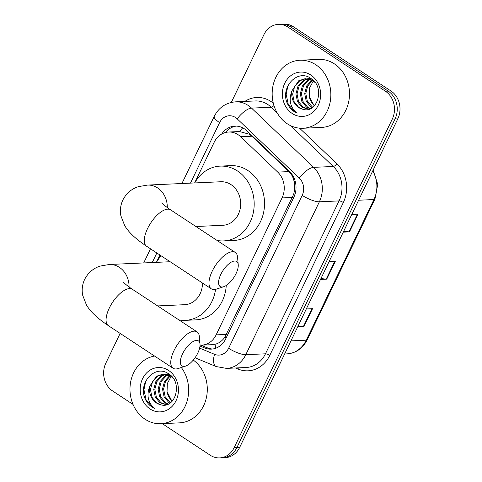 <?xml version="1.0" encoding="UTF-8"?>
<svg xmlns="http://www.w3.org/2000/svg" width="482" height="482" viewBox="0 0 482 482"><rect width="100%" height="100%" fill="white"/><g stroke="black" fill="none" stroke-linecap="round" stroke-linejoin="round"><path stroke-width="0.72" d="M200.036 345.136A20.425 17.599 -92.6 0 0 201.657 345.148L212.586 344.648L215.984 344.034C219.43 342.913 222.401 340.629 224.883 337.195L293.61 194.397C294.797 190.191 294.972 185.95 294.122 181.678C293.405 177.665 291.676 174.303 288.935 171.592L251.881 136.225L249.266 134.201L239.44 131.538L228.655 132.026A20.425 17.599 -92.6 0 0 214.183 142.292L194.62 182.943M201.657 345.148A20.425 17.599 -92.6 0 0 216.135 334.876L282.042 197.933A20.425 17.599 -92.6 0 0 277.716 172.098L240.657 136.731A20.425 17.599 -92.6 0 0 238.114 134.707A20.425 17.599 -92.6 0 0 228.655 132.026M159.934 255.014L156.397 262.359M199.976 346.04L204.573 347.944A20.425 17.599 -92.6 0 0 211.224 349.131A20.425 17.599 -92.6 0 0 225.703 338.864L293.821 197.313A20.425 17.599 -92.6 0 0 289.501 171.478L246.886 130.809A20.425 17.599 -92.6 0 0 244.338 128.778A20.425 17.599 -92.6 0 0 234.879 126.103A20.425 17.599 -92.6 0 0 221.72 134.038M225.492 132.508A20.425 17.599 87.4 0 1 236.264 126.103M231.312 102.419L263.943 34.62A20.425 17.599 87.4 0 1 278.415 24.353A20.425 17.599 87.4 0 1 287.875 27.028L385.413 91.225A20.425 17.599 87.4 0 1 392.282 119.09L234.168 447.633A20.425 17.599 87.4 0 1 219.69 457.9A20.425 17.599 87.4 0 1 210.23 455.225L162.253 423.642M133.032 404.41L112.698 391.023A20.425 17.599 87.4 0 1 105.829 363.163L120.145 333.405M278.415 24.353L283.94 24.1A20.425 17.599 87.4 0 1 293.399 26.775L390.938 90.978L388.173 91.098A20.425 17.599 87.4 0 1 395.041 118.964L236.927 447.507A20.425 17.599 87.4 0 1 222.449 457.773A20.425 17.599 87.4 0 0 236.927 447.507L395.041 118.964A20.425 17.599 87.4 0 0 388.173 91.098L290.64 26.902L388.173 91.098L385.413 91.225M281.181 24.227A20.425 17.599 87.4 0 1 290.64 26.902A20.425 17.599 87.4 0 0 281.181 24.227M212.604 349.004A20.425 17.599 87.4 0 1 207.332 347.817L200.928 345.16M390.938 90.978A20.425 17.599 87.4 0 1 397.807 118.837L239.687 447.38A20.425 17.599 87.4 0 1 225.215 457.647L219.69 457.9M343.672 231.312L348.956 231.842A5.447 1.464 25.7 0 0 349.498 231.866L343.274 232.149M351.806 214.418L358.03 214.135L349.498 231.866M298.171 325.856L303.455 326.392A5.447 1.464 25.7 0 0 303.997 326.41L297.774 326.694M306.305 308.962L312.529 308.679L303.997 326.41M320.922 278.584L326.206 279.114A5.447 1.464 25.7 0 0 326.748 279.138L320.524 279.421M329.055 261.69L335.279 261.407L326.748 279.138M287.29 123.79A34.041 29.33 87.4 0 1 272.914 86.151A34.041 29.33 87.4 0 1 299.967 60.238A34.041 29.33 87.4 0 1 315.728 64.702A34.041 29.33 87.4 0 1 330.104 102.341A34.041 29.33 87.4 0 1 303.051 128.254A34.041 29.33 87.4 0 1 287.29 123.79M299.967 60.238L318.608 59.388A34.041 29.33 87.4 0 1 334.369 63.853A34.041 29.33 87.4 0 1 348.745 101.497A34.041 29.33 87.4 0 1 321.693 127.405L303.051 128.254M307.938 78.849L304.19 80.524L299.057 86.194L297.033 93.912L298.557 101.612L303.136 107.233L308.823 109.263M307.383 78.765L303.094 80.572L297.96 86.242L295.936 93.96L297.46 101.66L302.039 107.281L308.594 109.324M315.077 82.518L312.697 80.675L305.184 78.674L298.707 80.771L291.978 90.737A15.388 13.261 87.4 0 0 298.533 107.444A15.388 13.261 87.4 0 0 302.473 109.161C317.409 114.529 325.386 87.109 311.167 78.644C297.84 68.281 280.277 87.013 287.079 102.841C288.706 106.6 291.08 109.528 294.207 111.613L297.135 113.15L294.737 111.101C289.839 105.48 288.923 98.696 291.978 90.737M310.161 79.44L308.57 80.325L303.437 85.995L301.413 93.713L302.943 101.413L307.516 107.034L310.613 108.583M309.607 79.253L307.474 80.374L302.341 86.043L300.316 93.761L301.846 101.461L306.419 107.082L310.119 108.805M312.408 80.5L307.649 86.127L305.799 93.514L307.329 101.214L312.661 107.329M311.848 80.187L306.721 85.856L304.702 93.562L306.233 101.262L310.806 106.884L312.143 107.697M313.035 80.187L305.184 78.674M305.733 78.662L299.804 80.723L294.671 86.392L292.646 94.111L294.177 101.81L298.75 107.432L302.473 109.161M310.836 78.421L307.932 78.656M310.119 78.464L308.48 78.717M310.938 78.488L309.571 78.476M311.511 78.897L310.703 79.205M311.239 78.699L310.143 79.042M314.481 105.679A15.388 13.261 87.4 0 1 309.245 96.286L314.228 105.944M310.782 74.981A22.196 19.123 87.4 0 1 318.247 105.263A22.196 19.123 87.4 0 1 292.237 113.511A22.196 19.123 87.4 0 1 284.772 83.229A22.196 19.123 87.4 0 1 310.782 74.981M309.245 96.286L309.498 88.092L313.27 81.048M287.977 85.657L286.145 94.243L288.254 104.281L294.327 111.607L297.135 113.15M220.828 274.354A14.978 6.447 123.4 0 0 223.75 286.7A14.978 6.447 123.4 0 0 236.017 273.668A14.978 6.447 123.4 0 0 238.228 264.702A14.978 6.447 123.4 0 0 231.36 262.094A14.978 6.447 123.4 0 0 220.828 274.354M223.75 286.7L216.49 289.086A21.786 9.375 -56.6 0 1 211.309 288.832A21.786 9.375 -56.6 0 1 212.243 271.131A21.786 9.375 -56.6 0 1 235.264 252.429A21.786 9.375 -56.6 0 1 237.548 257.093L238.228 264.702M195.879 226.51L222.895 225.281A21.786 18.774 -92.6 0 0 240.205 208.7A21.786 18.774 -92.6 0 0 231.005 184.606A21.786 18.774 -92.6 0 0 220.919 181.75L147.528 185.082L138.551 186.624C131.64 188.781 126.411 193.222 122.874 199.958C120.494 205.115 119.837 210.405 120.892 215.822L124.639 225.48C128.098 231.481 134.436 238.072 146.624 246.26L211.309 288.832M197.427 227.528A37.445 32.264 87.4 0 1 196.68 226.468M194.704 182.943A37.445 32.264 87.4 0 1 220.208 166.109A37.445 32.264 87.4 0 1 237.548 171.014A37.445 32.264 87.4 0 1 253.357 212.423A37.445 32.264 87.4 0 1 223.606 240.928A37.445 32.264 87.4 0 1 217.057 240.452M220.208 166.109L230.565 165.639A37.445 32.264 87.4 0 1 247.905 170.544A37.445 32.264 87.4 0 1 263.714 211.953A37.445 32.264 87.4 0 1 233.963 240.458L223.606 240.928M182.606 353.77A14.978 6.447 123.4 0 0 185.528 366.115A14.978 6.447 123.4 0 0 197.795 353.083A14.978 6.447 123.4 0 0 200.006 344.118A14.978 6.447 123.4 0 0 193.137 341.509A14.978 6.447 123.4 0 0 182.606 353.77M185.528 366.115L178.274 368.507A21.786 9.375 -56.6 0 1 173.086 368.248A21.786 9.375 -56.6 0 1 174.02 350.553A21.786 9.375 -56.6 0 1 197.042 331.851A21.786 9.375 -56.6 0 1 199.331 336.508L200.006 344.118M159.205 306.944A37.445 32.264 87.4 0 1 158.458 305.889M156.481 262.359A37.445 32.264 87.4 0 1 161.127 255.803M157.656 305.925L184.672 304.696A21.786 18.774 -92.6 0 0 202.464 283.012M215.556 289.351A37.445 32.264 87.4 0 1 185.383 320.343A37.445 32.264 87.4 0 1 178.84 319.867M226.245 285.465A37.445 32.264 87.4 0 1 195.74 319.873L185.383 320.343M181.304 367.507A34.041 29.33 87.4 0 1 186.377 403.289A34.041 29.33 87.4 0 1 160.861 423.708A34.041 29.33 87.4 0 1 145.1 419.244A34.041 29.33 87.4 0 1 130.405 383.443A34.041 29.33 87.4 0 1 154.547 356.047M165.748 374.303L161.994 375.978L156.861 381.648L154.836 389.366L156.367 397.066L160.94 402.687L166.627 404.717M165.193 374.219L160.898 376.026L155.764 381.696L153.74 389.414L155.27 397.114L159.843 402.735L166.404 404.778M172.887 377.966L170.508 376.129L162.994 374.128L156.517 376.225L149.788 386.19A15.388 13.261 87.4 0 0 156.343 402.898A15.388 13.261 87.4 0 0 160.283 404.609C175.213 409.977 183.196 382.557 168.977 374.098C155.65 363.735 138.087 382.467 144.889 398.295C146.516 402.054 148.89 404.976 152.017 407.067L154.939 408.597L152.541 406.555C147.649 400.934 146.733 394.143 149.788 386.19M167.971 374.894L166.38 375.779L161.247 381.449L159.223 389.167L160.753 396.861L165.326 402.488L168.417 404.03M167.411 374.707L165.284 375.827L160.151 381.497L158.126 389.215L159.656 396.915L164.229 402.536L167.923 404.253M170.218 375.948L165.459 381.581L163.609 388.968L165.133 396.662L170.471 402.777M169.652 375.635L164.531 381.304L162.512 389.016L164.043 396.716L168.616 402.337L169.953 403.151M170.845 375.635L162.994 374.128M163.543 374.116L157.614 376.177L152.481 381.846L150.456 389.564L151.981 397.264L156.56 402.886L160.283 404.609M168.646 373.869L165.736 374.11M167.923 373.918L166.29 374.171M168.748 373.942L167.375 373.93M169.321 374.351L168.507 374.653M169.049 374.146L167.953 374.496M172.291 401.126A15.388 13.261 87.4 0 1 167.055 391.733L172.038 401.398M168.586 370.435A22.196 19.123 87.4 0 1 176.05 400.711A22.196 19.123 87.4 0 1 150.047 408.959A22.196 19.123 87.4 0 1 142.582 378.683A22.196 19.123 87.4 0 1 168.586 370.435M167.055 391.733L167.308 383.545L171.08 376.502M193.282 360.072A34.041 29.33 87.4 0 1 206.398 397.668A34.041 29.33 87.4 0 1 179.503 422.859L160.861 423.708M145.781 381.111L143.955 389.691L146.058 399.729L152.137 407.061L154.939 408.597M251.881 136.225L240.657 136.731M294.743 195.102A20.425 5.495 -154.3 0 1 293.61 194.397M294.122 181.678A20.425 7.706 -46.3 0 1 295.026 180.642M226.13 337.966A20.425 5.495 -154.3 0 1 224.883 337.195M239.44 131.538A20.425 7.706 -46.3 0 1 242.717 127.838M215.544 348.299A20.425 9.61 -67.5 0 1 215.984 344.034M288.935 171.592L277.716 172.098M292.417 197.463L282.042 197.933M226.516 334.406L216.135 334.876M199.614 348.118L214.532 354.306A13.617 11.731 -92.6 0 0 228.619 348.251L302.202 195.361A13.617 11.731 -92.6 0 0 299.316 178.135L237.246 118.897A13.617 11.731 -92.6 0 0 235.553 117.548A13.617 11.731 -92.6 0 0 219.593 122.609L190.468 183.13M235.535 101.847A27.233 23.467 87.4 0 1 248.14 105.413A27.233 23.467 87.4 0 1 251.538 108.119L271.209 107.227A27.233 23.467 -92.6 0 0 267.817 104.522A27.233 23.467 -92.6 0 0 255.207 100.949L235.535 101.847C225.883 102.678 218.786 107.528 214.231 116.385A13.617 3.663 25.7 0 0 219.593 122.609M244.856 101.419A30.637 26.402 87.4 0 1 270.968 101.491A30.637 26.402 87.4 0 1 273.312 103.226M299.551 128.17L336.852 163.772A30.637 26.402 87.4 0 1 343.341 202.518L269.757 355.415A30.637 26.402 87.4 0 1 238.066 369.037L235.511 367.977M392.282 119.09L397.807 118.837M287.875 27.028L293.399 26.775M234.168 447.633L239.687 447.38M237.246 118.897A13.617 5.133 -46.3 0 1 251.538 108.119L313.607 167.356L333.285 166.465L290.465 125.597M299.316 178.135A13.617 5.133 -46.3 0 1 313.607 167.356A27.233 23.467 87.4 0 1 319.373 201.801L339.051 200.91A27.233 23.467 -92.6 0 0 333.285 166.465A3.404 1.283 133.7 0 0 336.852 163.772M277.222 112.963L271.209 107.227A3.404 1.283 133.7 0 0 273.957 105.528M302.202 195.361A13.617 3.663 25.7 0 0 319.373 201.801L245.79 354.698L265.468 353.806L339.051 200.91A3.404 0.916 -154.3 0 1 343.341 202.518M228.619 348.251A13.617 3.663 25.7 0 0 245.79 354.698A27.233 23.467 87.4 0 1 226.492 368.387L246.163 367.495A27.233 23.467 -92.6 0 0 265.468 353.806A3.404 0.916 -154.3 0 1 269.757 355.415M156.849 252.984L152.246 262.551M238.066 369.037A3.404 1.603 112.5 0 0 238.295 367.85M195.035 357.783L216.219 366.573A13.617 6.411 -67.5 0 1 214.532 354.306M207.332 347.817L204.573 347.944M358.632 200.229L373.942 199.536A6.808 1.832 25.7 0 0 374.942 199.108L307.251 339.762A6.808 1.832 -154.3 0 1 306.251 340.19L373.942 199.536A27.233 23.467 -92.6 0 0 372.749 170.899M307.251 339.762C302.768 348.432 296.002 353.137 286.947 353.878A27.233 23.467 -92.6 0 0 306.251 340.19L290.941 340.882M326.206 279.114L334.719 261.437M348.956 231.842L357.469 214.165M303.455 326.392L311.968 308.709M167.29 207.579A21.786 18.774 -92.6 0 0 157.614 187.938A21.786 18.774 -92.6 0 0 147.528 185.082M161.868 202.868C161.584 202.488 162.723 204.549 170.58 209.857A21.786 9.375 123.4 0 0 147.558 228.558A21.786 9.375 123.4 0 0 146.624 246.26M129.068 286.995A21.786 18.774 -92.6 0 0 119.391 267.353A21.786 18.774 -92.6 0 0 109.306 264.498L100.328 266.046C93.418 268.197 88.194 272.643 84.651 279.373C82.271 284.531 81.615 289.821 82.675 295.237L86.423 304.901C89.875 310.896 96.213 317.493 108.402 325.675L173.086 368.248M123.651 282.289C123.362 281.904 124.501 283.964 132.363 289.278A21.786 9.375 123.4 0 0 109.336 307.98A21.786 9.375 123.4 0 0 108.402 325.675M216.219 366.573L226.492 368.387M214.231 116.385L181.919 183.522M150.498 248.808L143.702 262.937M373.11 170.146L377.761 184.377L374.942 199.108M286.947 353.878L284.639 353.981M170.58 209.857L235.264 252.429M170.146 261.738L109.306 264.498M132.363 289.278L197.042 331.851"/></g></svg>
